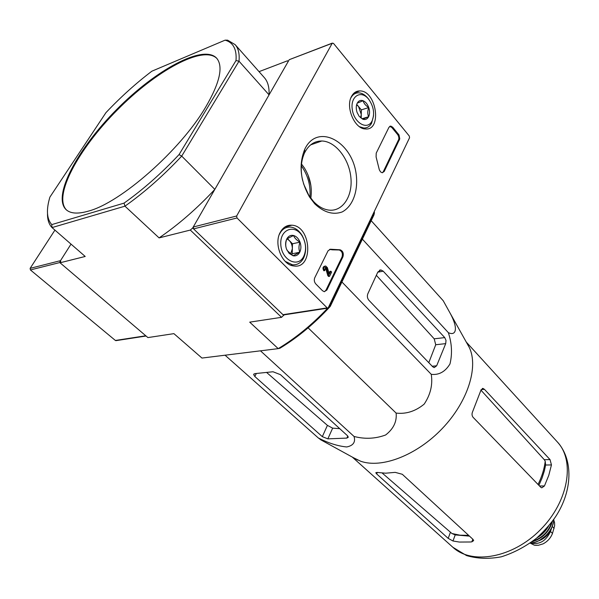 <?xml version="1.0" encoding="UTF-8"?>
<svg xmlns="http://www.w3.org/2000/svg" width="599" height="599" viewBox="0 0 599 599"><rect width="100%" height="100%" fill="white"/><g stroke="black" fill="none" stroke-linecap="round" stroke-linejoin="round"><path stroke-width="0.9" d="M466.95 343.287L469.391 347.66C478.661 367.232 467.692 401.989 442.174 428.622C416.739 455.33 381.653 468.718 360.695 461.245L353.53 457.756M321.199 440.048L318.279 437.929C328.259 443.073 337.739 446.09 346.709 446.966C353.26 445.626 355.709 442.122 354.046 436.461C364.873 439.284 375.408 438.79 385.644 434.971C393.506 428.854 396.995 421.561 396.119 413.085C406.122 414.253 415.474 411.266 424.167 404.13C430.501 394.644 432.867 384.708 431.258 374.33C438.955 375.221 445.199 371.769 449.969 363.96C452.432 353.799 451.893 343.354 448.337 332.632C455.592 336.219 459.111 329.375 449.729 312.461L443.223 300.735L371.193 220.694M468.635 535.349L459.897 535.177L451.916 533.499L382.244 473.083M376.681 473.951L448.187 538.374L452.979 540.994L459.373 542.058L470.432 541.99L471.87 541.825L473.644 540.612L473.053 539.414L402.288 474.273L395.19 472.364L385.689 473.195L376.988 472.424L375.775 472.746L376.681 473.951L377.295 472.476M451.916 533.499L455.21 534.914L469.489 536.135M538.89 485.347L542.065 478.039L544.394 470.754L545.622 465.011L545.225 461.29C544.304 468.875 541.908 476.602 538.044 484.471M550.032 459.59L484.434 389.335L482.974 388.429L480.802 390.57L472.723 411.438C471.713 413.684 471.817 415.624 473.045 417.271L540.762 487.279L541.773 487.826L544.446 485.961L548.766 475.381L551.454 464.929L550.032 459.59L544.289 459.695L545.225 461.29M480.93 390.129L544.289 459.695M448.337 332.632L362.38 239.151M368.894 300.279L432.755 366.805L434.193 367.606L436.649 365.802L445.708 343.624L446.015 340.427L444.743 337.596L383.225 271.197L380.919 269.932L377.857 272.013L367.823 293.795C366.977 296.161 367.329 298.324 368.894 300.279M431.258 374.33L341.924 281.987M396.119 413.085L308.118 327.84M354.046 436.461L260.475 350.827M318.279 437.929L225.059 355.207M347.36 435.615L280.444 374.667L273.009 371.754L254.86 373.626L253.639 374.562L254.83 376.501L322.322 436.664L327.855 438.857L346.888 438.094L348.311 437.195L347.36 435.615M309.915 197.019C310.814 185.638 307.953 175.237 301.342 165.818M216.89 58.455C203.068 44.805 155.89 70.854 117.277 109.999C78.439 148.926 52.772 196.315 66.534 210.024M205.577 107.273C219.863 82.804 223.547 66.429 216.636 58.163C203.248 43.869 155.695 69.963 116.775 109.415C77.623 148.634 51.858 196.42 66.212 209.747C70.622 213.671 78.057 214.12 88.525 211.088C120.654 202.724 180.434 150.169 205.577 107.273M288.194 61.517L287.55 60.769L288.119 61.645L269.056 94.874L239.008 61.195L236.006 60.559C236.875 49.23 233.228 42.432 225.074 40.163L227.605 40.163L235.122 44.626C238.38 48.302 239.675 53.828 239.008 61.195L181.714 156.114L214.831 189.389C196.936 208.587 178.36 224.76 159.087 237.9L124.951 206.168C144.404 192.421 163.325 175.739 181.714 156.114L179.056 154.587C161.221 173.56 142.884 189.741 124.053 203.121L124.951 206.168L52.016 227.583C48.893 224.288 47.388 219.616 47.508 213.566M60.813 262.287L60.514 260.647L71.011 244.115L59.945 261.546L60.042 262.781L85.208 256.462L52.016 227.583L51.776 224.603C46.729 218.92 46.101 209.762 49.897 197.116L105.963 112.619C120.646 97.09 135.943 83.291 151.847 71.206L225.074 40.163M179.056 154.587L236.006 60.559M124.053 203.121L51.776 224.603M312.963 144.067L312.528 143.528M328.447 307.324L330.259 305.348L330.274 306.389C314.617 323.46 297.83 337.417 279.913 348.251L278.206 348.633L249.716 322.15L281.537 317.328L284.076 314.857M60.042 262.781L147.908 337.581L173.905 333.643L201.96 358.06L278.206 348.633C295.651 338.143 312.131 324.665 327.638 308.2M330.274 306.389L373.963 214.899L374.405 212.952L330.259 305.348L329.675 304.764M159.087 237.9L190.31 230.061L192.668 228.009L214.831 189.389M190.31 230.061L281.537 317.328M192.668 228.009L283.769 315.456M287.55 60.769L259.038 71.648M269.056 94.874C269.408 87.334 267.828 81.584 264.331 77.63L235.122 44.626M373.873 212.353L374.405 212.952L374.278 211.507M428.794 362.68L435.728 344.739L434.193 338.824L376.337 275.308M327.855 438.857L332.647 428.158L327.413 425.372L266.57 372.413M332.647 428.158L339.738 428.667M333.463 43.36L409.289 136.04L409.559 137.725L328.274 307.699L327.481 308.193L237.009 217.969L236.665 215.992L332.213 43.27L333.463 43.36M314.752 203.84C323.879 212.435 332.992 215.146 342.089 211.979C353.125 206.266 358.726 189.995 355.956 172.579C350.857 140.203 316.856 123.199 304.749 149.271C298.609 164.62 300.219 180.561 309.586 197.093L314.752 203.84M351.561 96.342C345.264 107.011 354.638 128.957 365.308 128.95C382.387 130.971 376.554 90.486 359.797 90.921C356.285 90.936 353.537 92.74 351.561 96.342M280.28 232.292C273.518 243.928 282.099 265.08 293.75 265.956C313.734 269.483 311.615 225.958 291.825 225.202C286.906 224.954 283.057 227.321 280.28 232.292M328.072 250.764L330.498 249.236L340.142 249.805C342.92 250.959 343.856 253.295 342.942 256.799L326.867 290.058L324.276 291.683L322.539 290.755L315.793 283.933C314.243 282.062 313.898 280.003 314.752 277.771L328.072 250.764M388.968 127.28L390.765 126.075L392.727 127.235L399.009 134.97L399.773 138.833L384.199 171.479L382.237 172.774L380.56 171.898L379.339 169.839L376.09 156.931L376.217 153.134L388.968 127.28M283.851 314.887L282.975 314.692L193.589 228.893L193.252 226.999L289.242 59.683L332.355 43.091M310.896 185.563L308.036 175.02M310.806 198.254C312.364 187.614 310.215 177.491 304.359 167.9L301.507 164.014M303.483 183.646L308.859 195.424L313.457 201.436C318.256 206.483 323.37 209.373 328.814 210.099C342.628 211.881 352.886 196.18 350.872 177.454C349.097 158.75 335.485 141.267 321.82 140.997C314.333 140.997 308.575 144.958 304.554 152.887C300.953 160.861 300.301 170.034 302.6 180.396M325.07 267.551L325.639 268.247L326.545 268.075L325.691 267.281L324.755 270.598C323.385 268.165 323.677 266.63 325.646 265.986L327.391 267.663L329.353 274.275L330.835 271.22L331.629 272.043L329.547 276.319L328.754 275.503L326.545 268.075M324.86 266.136L324.733 266.158C322.771 266.802 322.472 268.337 323.842 270.77L324.755 270.598M329.038 273.211L329.922 271.392L330.835 271.22M328.754 275.503L327.84 275.667L328.634 276.483L329.547 276.319M324.463 291.698L325.953 290.208L342.036 256.978C342.942 253.474 342.014 251.146 339.236 249.985L332.423 249.828L329.742 249.446L330.655 249.259M327.84 275.667L325.639 268.247M389.769 126.337L391.828 127.497L397.886 134.857L398.769 136.894L398.882 139.088L383.3 171.711L382.357 172.774M357.079 112.425C355.941 108.876 355.993 105.783 357.244 103.14L363.114 100.737C363.803 103.387 365.682 105.656 368.759 107.535C367.509 110.95 367.457 114.02 368.602 116.73L362.792 119.216L359.168 116.363L357.079 112.425M357.244 103.14L357.244 103.133C358.644 100.684 360.598 99.883 363.114 100.737C365.615 101.83 367.494 104.091 368.759 107.535C369.875 111.04 369.823 114.102 368.602 116.73C367.239 119.194 365.3 120.017 362.792 119.216L359.168 116.363M372.106 120.916L371.904 121.29C367.165 130.522 354.054 122.87 352.279 109.475C350.153 96.065 361.227 89.491 368.729 99.314C373.754 106.607 374.877 113.81 372.106 120.916M373.544 115.749L371.597 123.237C369.725 126.509 367.127 128.104 363.81 128.014L359.46 126.681M350.774 98.124C352.639 94.545 355.282 92.778 358.711 92.823C362.051 93.04 365.15 94.889 368.011 98.386L368.52 99.06M356.607 104.825L358.531 106.517L356.734 104.376M358.531 106.517L361.264 114.446L361.347 109.879L358.531 106.517M361.204 118.138L361.264 114.446L360.635 117.689M361.347 109.879L368.759 107.535M362.066 118.752L368.602 116.73M286.517 249.132C285.386 246.017 285.476 242.617 286.779 238.941L293.555 235.497C294.498 237.983 296.647 240.199 300.009 242.146C298.706 245.732 298.624 249.094 299.762 252.216L293.053 255.758L287.265 250.607L286.517 249.132C285.236 245.403 285.319 242.011 286.779 238.941L286.779 238.934C288.411 236.058 290.672 234.913 293.555 235.497C296.43 236.335 298.579 238.552 300.009 242.146C301.26 245.815 301.185 249.177 299.762 252.216C298.175 255.099 295.936 256.282 293.053 255.758L289.085 253.347L286.517 249.132M303.76 256.305L303.461 256.866C297.463 268.3 281.283 259.614 280.781 244.25C279.845 228.855 295.337 223.644 302.48 236.47C306.104 243.329 306.531 249.94 303.76 256.305M279.276 234.561C281.852 229.26 285.641 226.766 290.635 227.073C295.232 227.695 299.081 230.54 302.181 235.602C306.276 243.351 306.755 250.824 303.618 258.019L303.281 258.656C300.638 263.111 297.022 265.155 292.417 264.78L285.206 261.366M286.921 238.829L289.257 240.484L287.348 238.522M289.257 240.484C291.316 242.722 292.342 245.485 292.349 248.772L292.469 243.771L289.257 240.484M290.987 254.425L292.222 253.781L292.349 248.772L290.575 254.126M292.469 243.771L300.009 242.146M292.222 253.781L299.762 252.216M116.228 340.606L115.382 340.457L30.414 269.939L30.122 268.352L54.921 230.113M553.776 520.067L554.577 522.77L554.622 525.817L552.473 533.432C550.728 537.977 547.598 541.459 543.068 543.87L538.471 545.255L535.895 545.315L534.353 545.187L530.28 543.143M551.859 527.315L550.511 531.47C546.003 540.979 539.519 544.85 531.043 543.083M551.634 527.786C549.29 534.098 544.97 538.456 538.681 540.852M448.187 538.374L450.396 532.399M452.979 540.994L455.21 534.914M471.87 541.825L472.813 539.197M551.454 464.929L545.622 465.011M544.446 485.961L539.482 485.954M484.434 389.335L481.162 389.575M466.269 342.059L557.37 441.972C575.295 460.841 568.563 501.61 540.448 529.718C512.557 558.051 471.862 565.067 452.866 547.269L352.264 457.059M383.225 271.197L377.789 272.163M444.743 337.596L434.193 338.824M445.708 343.624L435.728 344.739M436.649 365.802L432.193 366.221M346.888 438.094L347.787 436.05M322.322 436.664L327.413 425.372M254.83 376.501L256.342 373.469M282.975 314.692L326.979 307.923M193.589 228.893L237.009 217.969M193.252 226.999L236.665 215.992M289.242 59.683L332.213 43.27M338.869 249.978L339.775 249.798M325.953 290.208L326.867 290.058M342.036 256.978L342.942 256.799M391.828 127.497L392.727 127.235M397.639 134.528L398.53 134.273M398.552 140.188L399.443 139.941M383.3 171.711L384.199 171.479M115.382 340.457L145.789 335.777M30.414 269.939L60.02 262.489M30.122 268.352L60.514 260.647M554.105 528.37L552.218 526.476M552.473 533.432L550.511 531.47M548.482 526.251C545.704 531.073 541.915 534.892 537.116 537.707M551.791 522.111C548.632 531.5 542.365 537.812 533.005 541.054M552.488 521.167C549.373 531.695 542.567 538.561 532.069 541.766M553.828 519.311C553.671 530.37 541.286 542.866 530.227 543.113M469.391 347.66L449.729 312.461M357.805 460.099L320.345 439.576M482.951 388.422L482.262 388.474M557.37 441.972C573.445 459.598 572.607 490.678 555.722 516.503C551.02 523.459 544.678 530.647 536.697 538.067C525.555 546.647 513.762 552.892 501.333 556.8C488.941 559.152 477.358 558.74 466.569 555.58L452.866 547.269M380.919 269.932L379.526 270.179M253.639 374.562L253.946 373.948M283.477 314.947L327.481 308.193M310.641 144.876L321.82 140.997M308.859 195.424L309.586 197.093M304.554 152.887L304.749 149.271M354.241 92.92L359.797 90.921M284.899 226.991L291.825 225.202M325.302 267.356L325.691 267.281M332.423 249.828L333.329 249.641M329.592 249.424L330.498 249.236M339.236 249.985L340.142 249.805M389.874 126.337L390.765 126.075M368.729 99.314L368.011 98.386M371.904 121.29L371.597 123.237M363.81 128.014L362.635 128.366M302.48 236.47L302.181 235.602M303.461 256.866L303.281 258.656M292.417 264.78L290.695 265.125M115.862 340.659L146.081 336.024M548.654 526.042C545.824 531.066 541.908 535.012 536.914 537.887M553.858 519.266L553.439 522.56L551.739 527.562L549.942 530.796L546.385 535.236L539.534 540.41L534.855 542.342L530.182 543.143M534.353 545.187L538.471 545.262"/></g></svg>
